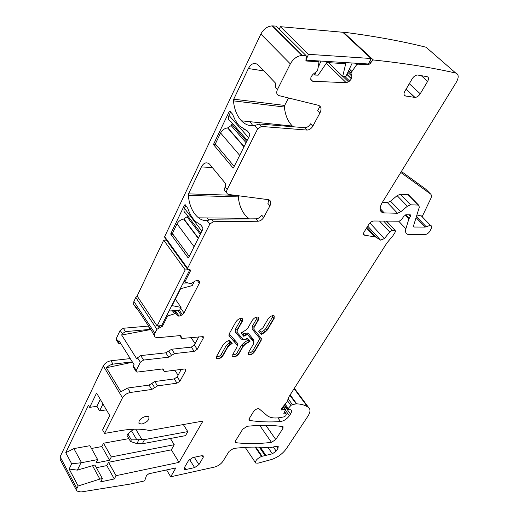 <?xml version="1.0" encoding="UTF-8"?>
<svg xmlns="http://www.w3.org/2000/svg" width="518" height="518" viewBox="0 0 518 518"><rect width="100%" height="100%" fill="white"/><g stroke="black" fill="none" stroke-linecap="round" stroke-linejoin="round"><path stroke-width="0.78" d="M76.904 488.48L78.16 485.988L99.877 479.085L102.383 478.554L100.654 481.876L114.31 478.962L116.058 475.666L179.047 462.373L202.946 421.076L149.566 430.555C141.686 428.684 132.051 428.703 120.655 430.626L104.591 433.404L122.488 397.798L103.283 365.909L60.12 456.798L60.133 459.401L76.69 490.721M100.291 399.372L96.931 406.293L89.685 407.375L96.575 393.013L109.745 415.553L102.577 429.895L104.591 433.404M141.893 424.048C147.261 422.17 149.553 419.735 148.776 416.731L146.037 416.219C140.682 418.071 138.364 420.499 139.083 423.523L141.893 424.048M312.827 126.172L310.593 123.821C309.019 126.34 307.07 127.635 304.746 127.706L306.967 130.063C309.291 129.992 311.247 128.697 312.827 126.172L319.949 112.937C321.795 108.968 321.264 106.43 318.356 105.309L279.053 95.649C276.638 94.749 276.107 92.696 277.467 89.478L290.333 63.889C293.285 58.741 297.164 55.931 301.962 55.445L306.054 55.562L306.468 57.53L305.834 58.987L306.65 61.033L318.46 61.752L318.939 62.464L317.774 69.451L317.01 71.219L312.969 74.327L310.962 76.942L310.761 79.299L311.137 80.219L312.697 81.261L346.212 82.692L348.491 81.85L342.864 76.386M306.967 130.063L261.357 126.45L257.653 128.898L227.175 189.536C226.088 192.029 226.515 193.667 228.457 194.444L268.589 199.695C270.979 200.641 271.426 202.693 269.936 205.84L263.656 217.508C262.238 219.755 260.392 220.998 258.106 221.238L213.306 221.73L209.816 224.067L187.581 268.305L187.807 269.6L190.138 269.781L190.359 271.069L185.094 281.488L185.191 282.103L189.944 283.547L191.356 283.488L195.118 281.073L197.358 280.257L198.634 280.439L199.462 281.52L198.705 280.478M175.272 310.58L179.131 316.174L182.362 314.646L183.981 312.917L199.326 283.229L199.462 281.52M179.131 316.174L175.013 310.593M176.146 313.746L174.029 310.671L177.383 315.65L178.872 316.194M176.101 313.701L174.521 313.791L168.24 315.812L167.385 316.498L162.458 326.236L156.928 329.286L154.914 333.288C154.118 334.984 154.234 336.26 155.277 337.121L158.094 337.71L179.934 335.599L180.957 335.8L181.494 338.196L182.517 338.396L203.198 336.603L203.309 338.105L197.248 349.294L194.341 345.046L191.284 347.118L171.646 349.242L165.779 352.829L140.734 355.607L137.529 357.77L140.359 362.244L143.583 360.068L140.734 355.607M165.779 352.829L168.648 357.187L174.527 353.58L194.185 351.372L197.248 349.294M168.648 357.187L143.583 360.068M184.738 368.965L185.761 370.5L185.697 369.159L184.673 368.971L165.125 371.458L164.018 371.244L163.617 369.159L162.503 368.939L137.535 372.06L136.305 371.795L136.228 370.461L140.359 362.244M185.761 370.5L179.992 381.131L177.214 376.884L181.235 369.405M122.488 397.798C124.21 395.007 126.819 393.24 130.329 392.482L151.787 389.445L157.537 385.884L177.001 383.171L179.992 381.131M60.127 456.798L76.91 488.48L76.858 491.032L80.925 491.99L130.245 484.065L144.651 480.885L146.503 475.524L148.867 473.75L175.829 467.942L170.713 476.78L214.776 467.016C218.266 465.96 221.005 464.024 223.005 461.221L229.034 451.424L233.534 448.446C246.439 446.95 257.822 446.684 267.676 447.656L269.379 447.824L276.767 446.238L278.205 446.374L278.011 448.258L276.159 451.087L273.31 446.982M259.337 447.144L265.086 455.575L272.364 453.807L276.159 451.087M265.086 455.575L261.493 456.416C256.993 458.657 255.07 460.858 255.711 463.027L258.009 463.163L271.348 459.563C277.486 457.536 282.472 453.949 286.305 448.795L307.776 416.401C310.295 412.457 310.645 409.602 308.832 407.821L307.595 406.889C304.862 405.07 301.236 404.053 296.717 403.833L292.366 404.545L290.902 405.445L288.261 408.43L287.956 409.654L290.799 409.757C291.848 410.599 291.751 412.03 290.494 414.05L289.394 415.753C286.927 419.004 283.968 420.94 280.523 421.548C269.742 422.306 259.479 421.95 249.741 420.467L249.223 420.26L249.32 418.479L253.509 411.668C255.445 409.324 257.323 408.385 259.136 408.838L267.366 415.779C270.474 417.981 274.993 418.538 280.924 417.45L284.188 416.835L285.832 415.689L286.35 414.102L283.922 413.785L285.483 409.382L281.144 409.991L281.507 408.514L286.953 401.981L288.999 396.691L386.92 242.936L392.864 235.826L394.956 232.537L395.422 231.416L395.13 230.27L392.204 230.245L389.724 232.045L384.324 238.643L380.51 240.112L375.841 237.076L364.4 235.14C363.306 234.68 363.222 233.612 364.154 231.947L368.848 224.32C370.266 222.293 371.905 221.192 373.75 220.998L399.197 221.212L401.528 219.664L403.794 216.278L406.326 214.756L410.301 214.815L410.385 216.433L408.844 218.991L405.879 228.788C405.057 231.824 405.736 233.702 407.912 234.414L425.278 234.473C427.214 234.168 428.833 232.932 430.141 230.756L431.054 228.904C431.941 226.942 431.734 225.738 430.432 225.291L425.161 227.078L413.934 227.026L413.519 225.887L419.334 207.109L418.557 205.063L410.547 204.817L407.368 206.242L400.725 211.823L397.526 213.261L383.048 212.872C379.474 211.512 379.189 208.106 382.187 202.655L456.332 82.213C458.98 77.337 458.786 74.281 455.743 73.051C431.662 67.56 404.202 63.202 373.361 59.978L371.425 61.681L370.765 63.047L368.486 64.789L357.653 64.135L356.637 64.724L350.913 72.986L351.871 76.23L347.837 72.352M344.923 76.483L349.605 81.022L351.431 78.827L351.871 76.23M349.605 81.022L348.491 81.85M216.343 358.152L216.712 358.585L216.621 356.326L223.135 344.697L225.57 342.307L229.344 340.028L232.252 343.298L227.991 346.717L222.999 355.568L222.792 355.27L227.784 346.419L227.991 346.717M216.712 358.585C218.874 359.188 220.966 358.184 222.999 355.568M238.992 353.658C237.004 356.203 234.971 357.206 232.88 356.649L232.802 354.396L237.03 347.002L237.153 345.046L229.137 335.949L229.247 333.773L235.994 321.723C237.956 319.114 240.035 318.071 242.23 318.589L242.43 321.154L237.231 330.354L237.102 332.394L243.363 339.659L245.364 339.309L247.293 338.137L250.013 341.362L245.467 344.12L243.227 346.302L238.992 353.658L238.785 353.367C236.797 355.918 234.764 356.915 232.673 356.358L232.511 356.229M235.554 440.837L235.437 442.482L236.02 442.709C247.203 443.984 259.026 443.868 271.49 442.359L275.77 439.517L282.945 428.457L283.087 426.774L282.653 426.605C272.597 425.064 260.794 424.948 247.241 426.256L242.677 429.267L235.554 440.837M421.257 75.647L427.635 81.384C428.962 78.827 428.774 77.26 427.085 76.677L417.463 75.006C415.488 75.168 413.74 76.418 412.218 78.742L404.817 91.369C403.528 93.926 403.762 95.474 405.51 96.005L414.983 97.416C416.932 97.306 418.686 96.089 420.24 93.771L409.298 83.728M427.635 81.384L420.24 93.771M202.001 455.652L203.173 457.491L203.27 455.911L201.696 455.704L192.89 457.549L188.507 460.586L184.285 467.786L184.181 469.295L185.845 469.522L194.619 467.599L198.918 464.614L194.295 457.252M203.173 457.491L198.918 464.614M254.131 327.382L253.917 327.091L258.327 319.438L258.547 319.723L254.131 327.382L253.962 329.396L261.325 338.474L261.124 340.546L254.513 351.8L254.299 351.515L260.917 340.261L261.124 340.546M253.58 341.731L253.555 343.861L248.504 352.518L248.569 354.772C250.582 355.277 252.564 354.286 254.513 351.8M253.723 341.925L247.721 334.796L245.726 335.152L243.784 336.324L243.596 334L244.671 333.346L245.726 335.152M258.547 319.723L258.372 317.171C256.248 316.699 254.228 317.735 252.311 320.279L247.908 327.978L245.623 330.212L240.974 333.016L243.784 336.324M267.333 329.985L274.177 318.337L274.028 315.799C271.976 315.371 270.007 316.394 268.13 318.874L262.885 327.868L258.676 331.248L261.305 334.518L264.938 332.31L267.333 329.985L267.12 329.701L264.724 332.025L264.938 332.31M102.978 403.969L99.592 410.891L106.41 409.842M96.931 406.293L99.592 410.891M89.685 407.375L88.455 405.225L65.754 452.726L73.906 448.601L89.925 445.694L97.656 459.583L95.947 462.943L109.583 460.262L101.845 446.561L91.472 448.471M128.859 438.629L103.535 443.227L101.845 446.561M73.906 448.601L81.566 462.71L71.685 463.804L69.14 469.023L77.337 470.124L94.898 465.002L102.383 478.554M65.754 452.726L71.685 463.804M80.821 463.092L77.337 470.124M99.877 479.085L92.405 465.501M69.14 469.023L78.16 485.988M455.743 73.051L426.061 47.235C401.748 41.136 374.171 36.105 343.317 32.142L342.825 32.317M130.251 358.592L110.956 360.761C107.479 361.415 104.921 363.131 103.283 365.909M120.778 343.486L118.473 343.292L118.369 341.932L116.265 338.571L116.375 339.931L118.233 342.91M116.265 338.571L120.163 330.361L123.31 328.257L148.569 326.062M154.914 333.288L133.89 301.45L133.566 304.247L135.716 307.42M133.89 301.45L135.787 297.455L156.928 329.286M137.231 296.192L135.787 297.455M306.054 55.562L276.217 26.114L272.151 25.9C267.398 26.269 263.636 28.989 260.858 34.059L164.64 236.687L164.899 238.002L187.425 269.075M132.524 362.218L106.339 367.735L120.856 391.783L127.616 388.034L149.042 385.088L151.916 383.314L154.662 387.665M106.339 367.735L109.408 365.307L112.995 364.109L110.956 360.761M304.746 127.706L259.149 123.996L254.688 125.57C249.734 126.334 245.312 124.754 241.433 120.817C236.959 116.006 234.298 109.35 233.443 100.855L233.728 99.191L248.362 68.538C251.353 63.28 254.668 62.121 258.301 65.061L275.479 83.087L275.628 86.105L275.162 87.043L277.467 89.478M263.656 217.508L261.661 215.106C260.256 217.346 258.411 218.59 256.132 218.823L211.344 219.211L207.181 220.662C204.131 220.83 201.249 219.891 198.536 217.845C192.78 213.099 189.368 205.62 188.287 195.39L188.533 193.874L201.398 166.919C203.691 162.781 206.371 161.81 209.447 164.012L225.343 183.314L225.537 186.208L225.129 187.03C224.048 189.523 224.482 191.161 226.424 191.945L226.58 192.133M230.478 111.83L229.163 111.681L230.076 111.376L232.433 114.051L235.308 120.344L238.235 124.663L239.342 125.88L247.19 130.801L249.708 133.657L249.812 135.153L233.495 167.819L233.022 167.929L233.398 167.955M229.163 111.681L213.643 144.127L213.694 144.839L233.022 167.929M185.489 205.044L184.518 205.024L170.83 233.644L172.5 233.637M184.518 205.024L185.23 204.739L187.982 208.676C189.964 214.808 192.897 219.379 196.795 222.39L200.641 224.838L202.803 227.661L202.901 229.066L188.539 257.809L188.125 257.86L188.52 257.847M170.83 233.644L170.882 234.317L188.125 257.86M269.936 205.84L267.916 203.438L268.745 199.741M238.397 195.765L238.274 196.898C239.329 206.663 242.774 213.804 248.595 218.331L249.404 218.881M154.461 335.884L151.463 330.445L135.638 306.436L136.558 308.696L137.432 309.155M198.789 336.778L194.341 345.046M118.369 341.932L118.985 340.637L134.078 364.691L133.43 365.986L133.508 367.327L136.072 371.425M150.848 329.513L121.665 335.029L136.875 359.078L137.529 357.77M121.665 335.029L122.293 333.721L120.163 330.361M157.537 385.884L154.785 381.546L174.223 378.917L177.214 376.884M154.785 381.546L151.916 383.314M179.047 462.373L171.335 449.838L174.242 444.703L170.39 438.481M116.058 475.666L108.527 462.302L171.335 449.838M108.527 462.302L106.818 465.598L114.31 478.962M96.387 467.696L106.818 465.598M170.713 476.78L166.582 469.93M400.77 172.468L430.549 193.985C431.675 194.923 431.734 196.516 430.711 198.776L422.125 216.731M421.646 216.233L420.506 215.061L416.511 216.22M409.246 195.849L408.313 194.587L400.284 194.244L397.125 195.636L390.546 201.178L400.725 211.823M382.316 202.434L387.367 202.583L390.546 201.178M343.317 32.142L373.361 59.978M320.02 106.229L317.683 110.599L319.949 112.937M288.5 97.967L284.667 105.445L284.376 107.025C285.204 115.113 287.872 121.458 292.372 126.062L293.11 126.755M261.305 334.518L261.117 332.226L263.908 330.536L264.724 332.025L261.091 334.233L258.689 331.242M174.242 444.703L111.312 456.928L103.535 443.227M111.312 456.928L109.583 460.262M81.566 462.71L97.656 459.583M150.732 329.331L125.447 331.611L122.293 333.721M132.31 361.875L112.995 364.109M178.095 375.246L174.799 370.228M236.771 128.322L236.266 129.345M252.875 125.77L250.168 121.717M208.903 220.189L207.038 217.929M190.967 337.555L195.118 343.596M401.379 171.471L425.634 189.07L430.549 193.985M231.734 342.715L229.862 342.288L229.202 342.689L230.05 344.205L227.784 346.419L226.185 345.648L221.199 354.5L222.792 355.27C220.759 357.886 218.667 358.896 216.505 358.288L216.317 358.1M249.592 340.863L247.682 340.371L246.303 338.74M127.836 433.916L131.358 439.886L144.541 439.594L142.295 443.764L136.856 443.635L130.523 441.459L127.014 435.496L127.836 433.916L133.689 429.208M130.523 441.459L131.358 439.886M142.295 443.764L185.496 435.638L187.801 431.604L144.541 439.594M183.32 424.559L187.801 431.604M198.245 238.39L183.65 219.036L187.017 216.783L187.555 215.669M194.082 246.691L189.225 256.416L172.403 233.508L177.046 223.828L194.082 246.691L194.269 246.348M183.65 219.036C180.717 219.6 178.522 221.199 177.046 223.828M202.959 228.917L201.852 231.132L184.473 208.327C183.527 210.561 183.884 212.127 185.548 213.027L200.848 233.165M184.473 208.327L185.832 205.491M201.852 231.132L201.69 231.488M243.965 146.853L227.596 127.92L231.164 125.57L231.811 124.236L246.723 141.336M239.698 155.368L234.188 166.407L215.333 143.946L220.59 132.977L239.698 155.368L239.912 154.973M227.596 127.92C224.572 128.334 222.235 130.018 220.59 132.977M249.883 134.984L248.536 137.671L229.014 115.404C227.784 118.467 228.354 120.467 230.737 121.413L247.235 140.307M229.014 115.404L230.639 112.017M248.536 137.671L248.349 138.079M242.968 128.768L247.112 130.724M192.728 282.673L193.751 282.621L192.236 285.586L180.62 288.701L172.073 305.626L181.054 307.401L179.591 310.256L169.01 311.04M193.751 282.621L193.447 282.193M183.087 283.145L187.846 282.912M181.054 307.401L175.33 299.184M185.211 269.923L189.853 269.748L161.648 325.615L157.09 326.003L185.211 269.923L163.701 240.145L166.433 240.119M163.701 240.145L137.128 296.043L157.09 326.003M352.214 62.995L345.882 76.528L342.696 76.373L328.587 62.672M342.696 76.373L345.72 63.708L326.787 62.561L318.156 75.188L314.795 75.026L313.617 73.847M321.005 61.079L318.071 67.664M316.148 71.983L314.795 75.026M279.344 29.202L280.374 26.677L342.767 32.265L371.063 58.502L308.488 54.312L280.374 26.677M368.486 64.789L367.579 63.941L305.95 60.153L308.488 54.312M371.063 58.502L368.427 63.992M130.329 392.482L127.616 388.034M259.149 123.996L261.357 126.45M254.688 125.57L257.653 128.898M207.181 220.662L209.816 224.067M225.129 187.03L227.175 189.536M260.858 34.059L290.333 63.889M164.64 236.687L187.581 268.305M256.132 218.823L258.106 221.238M211.344 219.211L213.306 221.73M189.672 270.118L190.359 271.069M184.408 280.529L185.094 281.488M197.183 280.27L199.326 283.229M183.981 312.917L180.665 308.158M179.332 310.276L182.362 314.646M181.326 315.339L177.894 310.386M173.873 310.677L175.932 313.668M174.644 313.766L172.585 310.774M172.455 310.787L174.521 313.791M167.295 314.432L168.24 315.812M166.738 315.546L167.385 316.498M161.817 325.278L162.458 326.236M159.02 325.841L160.269 327.706M157.88 325.939L159.123 327.81M180.27 335.586L181.229 336.998M203.309 338.105L202.149 336.441M194.185 351.372L191.284 347.118M174.527 353.58L171.646 349.242M171.594 355.38L168.713 351.036M136.228 370.461L133.43 365.986M163.817 370.208L162.995 368.933M174.223 378.917L177.001 383.171M151.787 389.445L149.042 385.088M255.154 447.079L261.493 456.416M255.827 447.086L262.03 456.209M276.625 446.263L278.011 448.258M268.207 447.759L272.364 453.807M265.967 455.477L260.295 447.17M294.353 388.28L308.832 407.821M290.151 394.878L296.717 403.833M289.892 395.286L296.186 403.872M288.144 398.763L292.366 404.545M287.432 400.679L290.902 405.445M285.243 404.273L288.261 408.43M284.246 405.406L290.494 414.05M285.437 410.269L289.394 415.753M277.913 417.877L280.523 421.548M248.957 419.327L249.741 420.467M284.537 411.888L286.072 414.011M283.799 413.306L284.207 413.869M283.055 406.76L284.9 409.317M282.168 407.763L283.469 409.57M281.494 408.534L282.465 409.887M386.35 221.102L394.884 230.238M383.657 221.082L392.204 230.245M379.513 221.05L389.724 232.045M369.923 222.967L384.324 238.643M366.511 228.108L374.385 236.745M363.506 233.961L364.62 235.191M409.045 215.041L410.385 216.433M405.711 214.795L409.136 218.376M405.082 215.067L408.844 218.991M398.711 221.205L405.879 228.788M416.401 216.589L426.152 226.683M416.071 217.651L425.161 227.078M413.442 226.282L414.186 227.059M407.97 194.541L418.214 205.024M400.284 194.244L410.547 204.817M397.125 195.636L407.368 206.242M387.367 202.583L397.526 213.261M380.108 208.501L384.375 213.034M370.117 60.464L371.425 61.681M369.464 61.836L370.765 63.047M367.508 63.941L368.415 64.789M356.747 63.274L357.653 64.135M354.992 63.17L356.637 64.724M351.735 71.277L349.391 69.03M349.32 69.185L351.644 71.419M350.913 72.986L348.588 70.752M348.465 71.005L350.867 73.31M347.015 74.106L351.58 78.509M351.431 78.827L346.872 74.424M326.288 63.293L346.192 82.692M312.697 81.261L310.774 79.325M317.56 60.865L318.46 61.752M305.639 60.036L306.65 61.033M272.494 25.913L302.305 55.445M232.006 343.026L230.05 344.205L230.257 344.496M245.467 344.12L245.254 343.835L249.78 341.09M243.227 346.302L243.02 346.018L245.254 343.835L244.425 342.34L247.682 340.371M243.02 346.018L238.785 353.367L237.218 352.609L241.446 345.253L243.02 346.018M228.975 335.716L236.946 344.755L237.309 343.117L237.341 345.357M242.43 321.154L242.495 318.784M237.231 330.354L237.017 330.063L242.21 320.862L240.579 320.066L240.617 318.415M236.972 332.193L237.017 330.063L235.399 329.273L240.579 320.066M235.237 441.537L236.02 442.709M281.507 426.437L282.945 428.457M265.883 425.356L275.77 439.517M259.745 425.427L271.49 442.359M406.028 89.31L414.763 97.397M405.51 96.005L404.046 94.639M184.525 467.378L185.845 469.522M189.497 459.395L194.619 467.599M258.637 317.359L258.327 319.438L256.727 318.654L252.324 326.314L253.917 327.091L253.865 329.254M248.193 354.357L248.362 354.487C250.375 354.992 252.357 354.001 254.299 351.515L252.765 350.77L259.363 339.504L260.917 340.261L261.208 338.332M253.872 342.171L253.859 340.028L253.509 341.634L247.507 334.505L245.513 334.861L243.57 336.033L240.999 333.003M274.177 318.337L273.957 318.052L267.12 329.701L265.553 328.936L272.384 317.281L273.957 318.052L274.287 315.98M150.285 329.409L148.129 326.133M125.447 331.611L123.31 328.257M233.443 100.855L284.376 107.025M248.362 68.538L263.895 70.927M233.728 99.191L284.667 105.445M201.398 166.919L212.445 167.547M188.533 193.874L235.062 195.338M188.287 195.39L238.274 196.898M213.643 144.127L215.617 144.276M213.694 144.839L216.252 145.04M170.882 234.317L172.993 234.304M252.842 338.804L251.282 338.973M229.202 342.689L226.185 345.648M216.608 356.345C217.955 357.174 219.49 356.559 221.199 354.5M228.373 340.617L229.862 342.288M242.78 339.025L241.369 339.135L243.136 339.445M244.425 342.34L241.446 345.253M232.763 354.467C234.084 355.219 235.567 354.597 237.218 352.609M229.008 334.285L229.306 333.987L237.309 343.117M236.888 332.103L235.23 331.993L235.399 329.273M241.369 339.135L235.23 331.993M252.324 326.314L252.104 329.008L259.492 338.079L260.968 338.04M252.104 329.008L253.749 329.111M259.363 339.504L259.492 338.079M248.439 352.635C249.728 353.321 251.172 352.7 252.765 350.77M253.859 340.028L248.025 333.009L247.559 334.453L253.561 341.705M248.025 333.009L244.671 333.346M242.165 332.303L243.596 334M256.727 318.654L256.805 317.029M272.384 317.281L272.494 315.682M263.908 330.536L265.553 328.936M259.796 330.575L261.117 332.226M252.7 338.63L251.139 338.798M235.023 340.514L233.365 340.689M131.527 430.879L136.817 439.782M135.729 429.163L142.113 439.84M136.856 443.635L138.902 439.801M187.017 216.783L200.291 234.278M183.974 218.991L198.388 238.099M231.164 125.57L246.05 142.677M227.933 127.901L244.101 146.588M138.753 422.973L139.083 423.523M184.266 280.814L185.017 281.863M174.048 310.664L177.693 315.954M181.171 337.717L179.746 335.619M162.522 368.939L163.772 370.869M245.215 447.39L255.432 462.613M294.107 388.668L307.595 406.889M284.589 405.011L287.82 409.473M248.97 419.891L249.223 420.26M284.635 411.719L286.35 414.102M283.346 406.423L285.483 409.382M386.564 221.108L395.13 230.27M367.735 226.133L380.51 240.112M366.977 227.357L375.841 237.076M363.532 234.188L364.4 235.14M420.506 215.061L430.432 225.291M413.461 226.534L413.934 227.026M408.313 194.587L418.557 205.063M380.199 209.835L383.048 212.872M356.708 63.274L357.614 64.135M326.295 63.28L346.212 82.692M272.151 25.9L301.962 55.445M232.88 356.649L232.485 356.17M406.093 89.193L414.983 97.416M248.167 354.299L248.569 354.772M241.433 120.817L292.372 126.062M198.536 217.845L248.595 218.331M237.024 344.852L228.93 335.599M241.032 332.983L243.46 335.845M258.722 331.222L260.962 334.013M253.231 339.271L251.67 339.439M235.593 341.161L233.935 341.336"/></g></svg>
